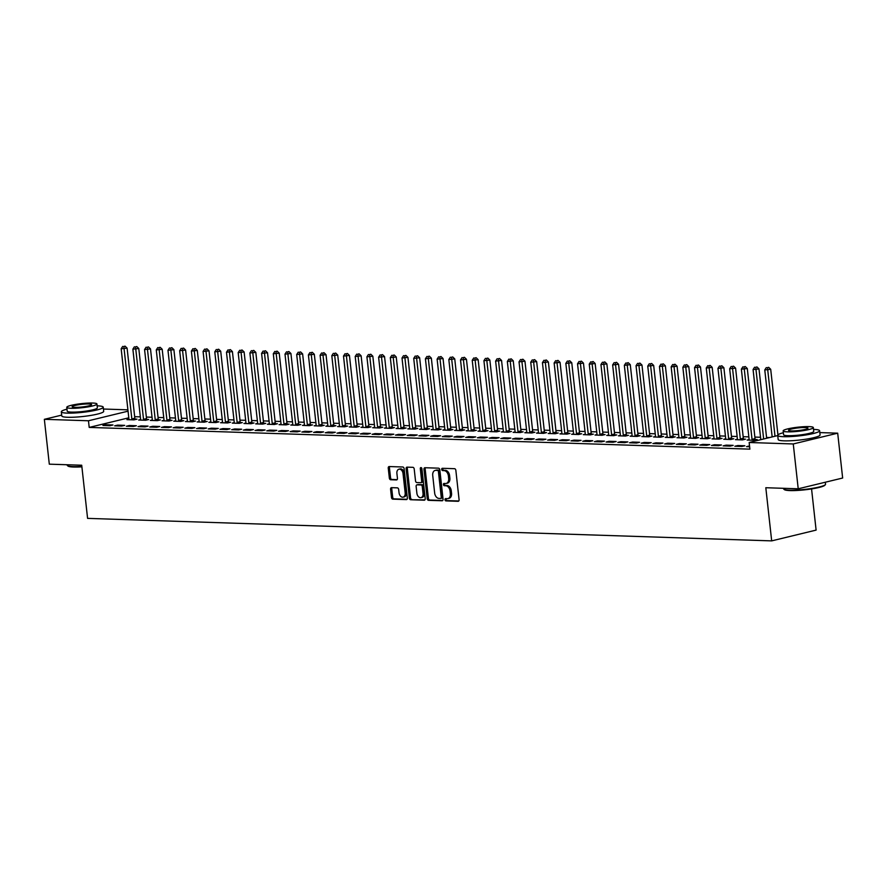 <?xml version="1.0" encoding="UTF-8"?>
<svg xmlns="http://www.w3.org/2000/svg" width="887" height="887" viewBox="0 0 887 887"><rect width="100%" height="100%" fill="white"/><g stroke="black" fill="none" stroke-linecap="round" stroke-linejoin="round"><path stroke-width="1.33" d="M444.986 499.736A1.164 0.787 -103.6 0 0 445.917 500.9L458.113 501.299A1.652 1.131 -103.6 0 0 459.089 499.703L455.851 470.365A1.652 1.131 -103.6 0 0 454.521 468.691L442.314 468.292A1.164 0.787 -103.6 0 0 442.569 470.576L444.143 470.631A5.3 3.603 -103.6 0 1 448.401 475.964L448.667 478.415A5.3 3.603 -103.6 0 1 446.239 483.437A5.3 3.603 -103.6 0 1 445.562 483.504L443.988 483.459A1.164 0.787 -103.6 0 0 444.243 485.732L445.817 485.788A5.3 3.603 -103.6 0 1 450.075 491.132L450.341 493.571A5.3 3.603 -103.6 0 1 447.913 498.605A5.3 3.603 -103.6 0 1 447.236 498.671L445.662 498.616A1.164 0.787 -103.6 0 0 444.986 499.736M446.327 498.638A1.164 0.787 -103.6 0 0 447.115 500.612L458.779 500.989M442.979 468.314A1.164 0.787 -103.6 0 0 443.766 470.287L445.341 470.332L444.143 470.631M444.653 483.482A1.164 0.787 -103.6 0 0 445.44 485.444L447.015 485.499L445.817 485.788M391.544 487.662A1.652 1.131 -103.6 0 0 390.579 489.247L391.489 497.485A1.652 1.131 -103.6 0 0 392.819 499.148L406.368 499.603A1.652 1.131 -103.6 0 0 407.344 498.006L404.106 468.658A1.652 1.131 -103.6 0 0 402.776 466.994L389.216 466.551A1.652 1.131 -103.6 0 0 388.251 468.136L389.349 478.082A1.652 1.131 -103.6 0 0 390.679 479.756L396.478 479.945A1.652 1.131 -103.6 0 0 397.443 478.348L396.899 473.414A4.424 3.016 -103.6 0 1 398.928 469.212A4.424 3.016 -103.6 0 1 403.042 473.625L405.182 492.939A4.424 3.016 -103.6 0 1 403.153 497.141A4.424 3.016 -103.6 0 1 399.039 492.74L398.673 489.513A1.652 1.131 -103.6 0 0 397.354 487.85L391.544 487.662M128.792 417.81L89.199 427.412L749.892 449.144L749.16 442.502L777.733 435.572M89.199 427.412L88.467 420.771L44.35 419.318L61.691 415.116M819.832 432.59L837.694 433.178L842.65 478.026L798.222 488.792L765.814 487.728L771.679 540.882L87.58 518.374L81.715 465.231L49.306 464.167L44.35 419.318M798.222 488.792L793.266 443.955L749.16 442.502M427.212 498.66A1.652 1.131 -103.6 0 0 428.543 500.323L442.092 500.778A1.652 1.131 -103.6 0 0 443.068 499.181L439.819 469.833A1.652 1.131 -103.6 0 0 438.5 468.17L424.94 467.726A1.652 1.131 -103.6 0 0 423.975 469.312L427.212 498.66L428.41 498.372A1.652 1.131 -103.6 0 0 429.74 500.035L442.757 500.468M424.23 500.19L410.681 499.736A1.652 1.131 -103.6 0 1 409.35 498.073L406.113 468.724A1.652 1.131 -103.6 0 1 407.078 467.139L412.876 467.327A1.652 1.131 -103.6 0 1 414.207 468.99L415.526 480.898A1.652 1.131 -103.6 0 0 416.846 482.561L420.704 482.694A1.652 1.131 -103.6 0 0 421.669 481.098L420.305 468.702A1.164 0.787 -103.6 0 1 421.913 468.757L425.206 498.594A1.652 1.131 -103.6 0 1 424.23 500.19L424.64 500.091M771.679 540.882L816.107 530.104L811.561 488.925M117.638 425.128L114.634 425.849L121.663 426.082L124.657 425.361L117.638 425.128L117.727 425.96M140.623 419.551L138.649 420.028L145.679 420.261L148.672 419.529L146.787 419.473M141.044 425.893L138.039 426.625L145.069 426.858L148.062 426.126L141.044 425.893L141.133 426.725M164.028 420.327L162.055 420.804L169.073 421.026L172.078 420.305L170.182 420.238M164.45 426.669L161.445 427.39L168.463 427.623L171.468 426.891L164.45 426.669L164.538 427.49M187.423 421.092L185.461 421.569L192.479 421.802L195.484 421.07L193.588 421.015M187.856 427.434L184.851 428.166L191.869 428.399L194.874 427.667L187.856 427.434L187.944 428.266M210.829 421.868L208.866 422.345L215.885 422.567L218.889 421.846L216.993 421.78M211.261 428.199L208.257 428.931L215.275 429.164L218.28 428.432L211.261 428.199L211.35 429.031M234.235 422.633L232.272 423.11L239.29 423.343L242.295 422.611L240.399 422.556M234.656 428.975L231.662 429.707L238.681 429.929L241.685 429.208L234.656 428.975L234.756 429.807M257.64 423.398L255.678 423.875L262.696 424.108L265.701 423.387L263.805 423.321M258.062 429.74L255.057 430.472L262.086 430.705L265.08 429.973L258.062 429.74L258.15 430.572M281.046 424.174L279.072 424.651L286.102 424.884L289.095 424.152L287.211 424.086M281.467 430.517L278.463 431.237L285.481 431.47L288.486 430.749L281.467 430.517L281.556 431.348M304.441 424.94L302.478 425.416L309.496 425.649L312.501 424.917L310.605 424.862M304.873 431.282L301.868 432.013L308.887 432.246L311.891 431.514L304.873 431.282L304.962 432.113M327.846 425.716L325.884 426.192L332.902 426.425L335.907 425.693L334.011 425.627M328.279 432.058L325.274 432.778L332.292 433.011L335.297 432.279L328.279 432.058L328.367 432.878M351.252 426.481L349.29 426.957L356.308 427.19L359.313 426.459L357.417 426.403M351.673 432.823L348.68 433.555L355.698 433.787L358.703 433.056L351.673 432.823L351.773 433.654M374.658 427.257L372.695 427.734L379.714 427.955L382.718 427.235L380.822 427.168M375.079 433.599L372.085 434.32L379.104 434.552L382.109 433.821L375.079 433.599L375.179 434.419M398.063 428.022L396.101 428.499L403.119 428.731L406.113 428L404.228 427.944M398.485 434.364L395.48 435.096L402.51 435.317L405.503 434.597L398.485 434.364L398.573 435.195M421.469 428.787L419.496 429.264L426.525 429.496L429.519 428.776L427.623 428.709M421.89 435.129L418.886 435.861L425.904 436.094L428.909 435.362L421.89 435.129L421.979 435.96M444.864 429.563L442.901 430.04L449.92 430.273L452.924 429.541L451.028 429.474M445.296 435.905L442.291 436.626L449.31 436.859L452.315 436.138L445.296 435.905L445.385 436.737M468.269 430.328L466.307 430.805L473.325 431.038L476.33 430.317L474.434 430.25M468.702 436.67L465.697 437.402L472.716 437.635L475.72 436.903L468.702 436.67L468.791 437.502M491.675 431.104L489.713 431.581L496.731 431.814L499.736 431.082L497.84 431.015M492.097 437.446L489.103 438.167L496.121 438.4L499.126 437.679L492.097 437.446L492.196 438.278M515.081 431.869L513.118 432.346L520.137 432.579L523.142 431.847L521.246 431.792M515.502 438.211L512.509 438.943L519.527 439.176L522.532 438.444L515.502 438.211L515.602 439.043M538.487 432.645L536.513 433.122L543.543 433.344L546.536 432.623L544.651 432.557M538.908 438.987L535.903 439.708L542.933 439.941L545.926 439.209L538.908 438.987L538.997 439.808M561.892 433.41L559.919 433.887L566.948 434.12L569.942 433.388L568.046 433.333M562.314 439.752L559.309 440.484L566.327 440.706L569.332 439.985L562.314 439.752L562.402 440.584M585.287 434.186L583.324 434.652L590.343 434.885L593.348 434.164L591.452 434.098M585.719 440.517L582.715 441.249L589.733 441.482L592.738 440.75L585.719 440.517L585.808 441.349M608.693 434.952L606.73 435.428L613.749 435.661L616.753 434.929L614.857 434.863M609.125 441.294L606.12 442.025L613.139 442.247L616.143 441.526L609.125 441.294L609.214 442.125M632.098 435.717L630.136 436.193L637.154 436.426L640.159 435.705L638.263 435.639M632.52 442.059L629.526 442.79L636.544 443.023L639.549 442.291L632.52 442.059L632.619 442.89M655.504 436.493L653.542 436.969L660.56 437.202L663.565 436.471L661.669 436.404M655.925 442.835L652.921 443.555L659.95 443.788L662.944 443.068L655.925 442.835L656.025 443.666M678.91 437.258L676.936 437.734L683.966 437.967L686.959 437.236L685.074 437.18M679.331 443.6L676.326 444.332L683.356 444.564L686.35 443.833L679.331 443.6L679.42 444.431M702.316 438.034L700.342 438.511L707.371 438.732L710.365 438.012L708.469 437.945M702.737 444.376L699.732 445.097L706.751 445.329L709.755 444.598L702.737 444.376L702.826 445.196M725.71 438.799L723.748 439.276L730.766 439.508L733.771 438.777L731.875 438.721M726.143 445.141L723.138 445.873L730.156 446.106L733.161 445.374L726.143 445.141L726.231 445.973M749.116 439.575L747.153 440.052L754.172 440.274L757.176 439.553L755.28 439.486M749.626 446.738L746.544 446.638L749.537 445.917M769.539 437.557L766.568 437.457M760.547 437.269L754.859 437.08M748.839 436.881L743.162 436.692M737.141 436.493L731.453 436.304M725.444 436.105L719.756 435.927M713.736 435.728L708.059 435.539M702.038 435.34L696.35 435.151M690.33 434.952L684.653 434.763M678.633 434.563L672.945 434.386M666.935 434.186L661.247 433.998M655.227 433.798L649.55 433.61M643.53 433.41L637.842 433.222M631.821 433.033L626.144 432.845M620.124 432.645L614.436 432.457M608.415 432.257L602.739 432.069M596.718 431.869L591.03 431.692M585.021 431.492L579.333 431.304M573.312 431.104L567.636 430.916M561.615 430.716L555.927 430.528M549.907 430.339L544.23 430.151M538.209 429.951L532.522 429.763M526.512 429.563L520.824 429.375M514.804 429.175L509.127 428.998M503.106 428.798L497.419 428.609M491.398 428.41L485.721 428.221M479.701 428.022L474.013 427.833M467.992 427.645L462.315 427.456M456.295 427.257L450.607 427.068M444.598 426.869L438.91 426.68M432.889 426.481L427.212 426.303M421.192 426.104L415.504 425.915M409.484 425.716L403.807 425.527M397.786 425.328L392.098 425.139M386.089 424.951L380.401 424.762M374.381 424.563L368.704 424.374M362.683 424.174L356.995 423.986M350.975 423.786L345.298 423.609M339.277 423.409L333.59 423.221M327.58 423.021L321.892 422.833M315.872 422.633L310.195 422.445M304.174 422.256L298.487 422.068M292.466 421.868L286.789 421.68M280.769 421.48L275.081 421.292M269.06 421.092L263.384 420.915M257.363 420.715L251.675 420.527M245.666 420.327L239.978 420.139M233.957 419.939L228.281 419.751M222.26 419.562L216.572 419.374M210.552 419.174L204.875 418.986M198.854 418.786L193.166 418.597M187.157 418.398L181.469 418.209M175.449 418.021L169.772 417.832M163.751 417.633L158.063 417.444M152.043 417.245L146.366 417.056M140.346 416.857L134.658 416.679M737.84 445.529L734.835 446.25L741.865 446.483L744.858 445.762L737.84 445.529L737.929 446.361M737.419 439.187L735.456 439.664L742.474 439.897L745.468 439.165L743.583 439.098M714.434 444.753L711.441 445.485L718.459 445.717L721.464 444.986L714.434 444.753L714.534 445.584M714.013 438.411L712.05 438.888L719.069 439.12L722.073 438.4L720.177 438.333M691.028 443.988L688.035 444.72L695.053 444.941L698.058 444.221L691.028 443.988L691.128 444.819M690.607 437.646L688.645 438.123L695.663 438.355L698.668 437.624L696.772 437.568M667.634 443.212L664.629 443.943L671.647 444.176L674.652 443.445L667.634 443.212L667.723 444.043M667.201 436.881L665.239 437.358L672.257 437.579L675.262 436.859L673.366 436.792M644.228 442.447L641.223 443.178L648.242 443.411L651.246 442.68L644.228 442.447L644.317 443.278M643.807 436.105L641.833 436.581L648.852 436.814L651.856 436.082L649.96 436.027M620.822 441.682L617.818 442.402L624.847 442.635L627.841 441.903L620.822 441.682L620.911 442.502M620.401 435.34L618.427 435.816L625.457 436.038L628.451 435.317L626.566 435.251M597.417 440.906L594.412 441.637L601.441 441.87L604.435 441.138L597.417 440.906L597.505 441.737M596.995 434.563L595.033 435.04L602.051 435.273L605.056 434.541L603.16 434.486M574.011 440.14L571.017 440.861L578.036 441.094L581.04 440.373L574.011 440.14L574.111 440.972M573.59 433.798L571.627 434.275L578.646 434.508L581.65 433.776L579.754 433.71M550.616 439.364L547.612 440.096L554.63 440.329L557.635 439.597L550.616 439.364L550.705 440.196M550.184 433.022L548.221 433.499L555.24 433.732L558.245 433.011L556.349 432.945M527.211 438.599L524.206 439.331L531.224 439.553L534.229 438.832L527.211 438.599L527.299 439.431M526.778 432.257L524.816 432.734L531.834 432.967L534.839 432.235L532.943 432.169M503.805 437.823L500.8 438.555L507.819 438.788L510.823 438.056L503.805 437.823L503.894 438.655M503.384 431.481L501.41 431.958L508.428 432.191L511.433 431.47L509.537 431.404M480.399 437.058L477.394 437.79L484.424 438.012L487.418 437.291L480.399 437.058L480.488 437.89M479.978 430.716L478.004 431.193L485.034 431.426L488.027 430.694L486.143 430.638M456.993 436.293L453.989 437.014L461.018 437.247L464.012 436.515L456.993 436.293L457.082 437.114M456.572 429.951L454.61 430.428L461.628 430.65L464.633 429.929L462.737 429.862M433.588 435.517L430.594 436.249L437.613 436.482L440.617 435.75L433.588 435.517L433.688 436.349M433.166 429.175L431.204 429.652L438.222 429.885L441.227 429.153L439.331 429.097M410.193 434.752L407.188 435.473L414.207 435.705L417.212 434.985L410.193 434.752L410.282 435.584M409.761 428.41L407.798 428.887L414.817 429.12L417.821 428.388L415.925 428.321M386.787 433.976L383.783 434.708L390.801 434.94L393.806 434.209L386.787 433.976L386.876 434.807M386.355 427.634L384.393 428.111L391.411 428.343L394.416 427.612L392.52 427.556M363.382 433.211L360.377 433.931L367.395 434.164L370.4 433.444L363.382 433.211L363.47 434.042M362.96 426.869L360.987 427.346L368.016 427.578L371.01 426.847L369.114 426.78M339.976 432.435L336.971 433.166L344.001 433.399L346.994 432.668L339.976 432.435L340.065 433.266M339.555 426.093L337.581 426.569L344.611 426.802L347.604 426.082L345.719 426.015M316.57 431.67L313.566 432.401L320.595 432.623L323.589 431.902L316.57 431.67L316.659 432.501M316.149 425.328L314.186 425.804L321.205 426.037L324.21 425.305L322.314 425.25M293.165 430.905L290.171 431.625L297.189 431.858L300.194 431.126L293.165 430.905L293.264 431.725M292.743 424.563L290.781 425.039L297.799 425.261L300.804 424.54L298.908 424.474M269.77 430.128L266.765 430.86L273.784 431.093L276.788 430.361L269.77 430.128L269.859 430.96M269.338 423.786L267.375 424.263L274.393 424.496L277.398 423.764L275.502 423.709M246.364 429.363L243.36 430.084L250.378 430.317L253.383 429.585L246.364 429.363L246.453 430.184M245.932 423.021L243.969 423.498L250.988 423.731L253.992 422.999L252.096 422.933M222.959 428.587L219.954 429.319L226.972 429.552L229.977 428.82L222.959 428.587L223.047 429.419M222.537 422.245L220.564 422.722L227.593 422.955L230.587 422.223L228.691 422.168M199.553 427.822L196.548 428.543L203.578 428.776L206.571 428.055L199.553 427.822L199.642 428.654M199.131 421.48L197.158 421.957L204.187 422.19L207.181 421.458L205.296 421.392M176.147 427.046L173.153 427.778L180.172 428.011L183.177 427.279L176.147 427.046L176.247 427.878M175.726 420.704L173.763 421.181L180.782 421.414L183.786 420.693L181.89 420.626M152.741 426.281L149.748 427.013L156.766 427.235L159.771 426.514L152.741 426.281L152.841 427.113M152.32 419.939L150.358 420.416L157.376 420.649L160.381 419.917L158.485 419.861M129.347 425.505L126.342 426.237L133.36 426.47L136.365 425.738L129.347 425.505L129.435 426.337M128.914 419.174L126.952 419.651L133.97 419.873L136.975 419.152L135.079 419.085M105.941 424.74L102.936 425.472L109.955 425.705L112.959 424.973L105.941 424.74L106.03 425.572M128.061 411.169L88.467 420.771M103.435 409.029L127.905 409.838M837.694 433.178L793.266 443.955M447.913 498.605L449.11 498.306A5.3 3.603 -103.6 0 0 451.538 493.283L450.341 493.571M447.015 485.499A5.3 3.603 -103.6 0 1 451.272 490.833L451.538 493.283M446.239 483.437L447.436 483.149A5.3 3.603 -103.6 0 0 449.864 478.115L448.667 478.415M445.341 470.332A5.3 3.603 -103.6 0 1 449.598 475.676L449.864 478.115M425.483 467.737A1.652 1.131 -103.6 0 0 425.172 469.023L428.41 498.372M440.584 498.45A1.164 0.787 -103.6 0 0 441.26 497.33L438.411 471.574A1.164 0.787 -103.6 0 0 437.479 470.409L435.816 470.354A5.3 3.603 -103.6 0 0 435.14 470.42A5.3 3.603 -103.6 0 0 432.723 475.454L434.663 493.061A5.3 3.603 -103.6 0 0 438.91 498.394L440.584 498.45M440.861 498.383L441.781 498.161A1.164 0.787 -103.6 0 0 442.458 497.042L441.26 497.33M435.14 470.42L436.349 470.132A5.3 3.603 -103.6 0 1 437.014 470.066L438.688 470.121A1.164 0.787 -103.6 0 1 439.608 471.285L442.458 497.042M424.895 499.88L410.681 499.736M407.621 467.15A1.652 1.131 -103.6 0 0 407.31 468.436L410.548 497.784A1.652 1.131 -103.6 0 0 411.878 499.448M421.902 482.395A1.652 1.131 -103.6 0 0 422.866 480.809L421.502 468.414L420.305 468.702M416.89 493.239A4.424 3.016 -103.6 0 0 421.003 497.651A4.424 3.016 -103.6 0 0 423.032 493.449L422.279 486.641A1.652 1.131 -103.6 0 0 420.948 484.967L417.101 484.845A1.652 1.131 -103.6 0 0 416.136 486.442L416.89 493.239M421.003 497.651L422.201 497.363A4.424 3.016 -103.6 0 0 424.23 493.15L423.032 493.449M417.899 484.657A1.652 1.131 -103.6 0 1 418.309 484.557L422.157 484.679A1.652 1.131 -103.6 0 1 423.476 486.353L424.23 493.15M403.153 497.141L404.35 496.853A4.424 3.016 -103.6 0 0 406.379 492.651L405.182 492.939M398.928 469.212L400.126 468.924A4.424 3.016 -103.6 0 1 404.25 473.325L406.379 492.651M389.759 466.562A1.652 1.131 -103.6 0 0 389.448 467.848L390.546 477.794A1.652 1.131 -103.6 0 0 391.877 479.457L397.132 479.634M392.087 487.673A1.652 1.131 -103.6 0 0 391.777 488.959L392.686 497.197A1.652 1.131 -103.6 0 0 394.016 498.86L407.033 499.292M777.932 434.874L770.703 369.302L764.771 369.934L772.167 436.925M775.005 436.238L767.477 367.617L768.685 367.329L767.477 367.617M764.771 369.934L766.313 367.584M768.685 367.329L770.703 369.302M766.656 438.256L758.995 368.914L753.074 369.546L760.802 439.63A1.685 1.153 76.4 0 1 760.813 439.675M763.652 438.987L755.99 369.646L755.779 367.24L756.977 366.941L755.779 367.24M753.074 369.546L754.604 367.196M756.977 366.941L758.995 368.914M755.469 439.963L755.181 439.242A1.685 1.153 76.4 0 1 755.037 438.621L747.297 368.526L741.366 369.158L749.105 439.253A1.685 1.153 76.4 0 1 749.094 439.863L749.049 440.107M752.276 440.218L752.187 439.974A1.685 1.153 76.4 0 1 752.032 439.342L744.293 369.258L744.082 366.852L745.28 366.564L744.082 366.852M741.366 369.158L742.907 366.808M745.28 366.564L747.297 368.526M825.376 484.635L824.932 485.178A20.578 2.794 173.7 0 1 811.161 488.992A20.578 2.794 173.7 0 1 789.984 490.578A20.578 2.794 173.7 0 1 784.407 489.646L783.864 489.214A21.088 2.872 -6.3 0 0 789.563 490.167A21.088 2.872 -6.3 0 0 811.261 488.537A21.088 2.872 -6.3 0 0 825.376 484.635A21.088 2.872 -6.3 0 0 825.531 484.213L825.309 482.229M783.565 488.316L783.62 488.848A21.088 2.872 -6.3 0 0 783.864 489.214M783.365 432.734A21.088 2.872 -6.3 0 0 777.711 435.362A21.088 2.872 -6.3 0 0 783.664 436.692A21.088 2.872 -6.3 0 0 806.715 434.841A21.088 2.872 -6.3 0 0 819.621 430.738A21.088 2.872 -6.3 0 0 813.678 429.408A21.088 2.872 -6.3 0 0 813.534 429.408M777.711 435.362L778.176 439.52A21.088 2.872 -6.3 0 0 784.119 440.839A21.088 2.872 -6.3 0 0 807.17 438.998A21.088 2.872 -6.3 0 0 820.087 434.885L819.621 430.738M813.335 427.567L813.756 431.381A15.179 2.062 173.7 0 1 804.465 434.342A15.179 2.062 173.7 0 1 787.867 435.672A15.179 2.062 173.7 0 1 783.587 434.719L783.154 430.894A15.179 2.062 -6.3 0 0 787.445 431.847A15.179 2.062 -6.3 0 0 804.032 430.517A15.179 2.062 -6.3 0 0 813.335 427.567A15.179 2.062 -6.3 0 0 809.055 426.614A15.179 2.062 -6.3 0 0 792.457 427.944A15.179 2.062 -6.3 0 0 783.154 430.894M791.282 430.916A9.779 1.33 -6.3 0 0 801.981 430.062A9.779 1.33 -6.3 0 0 807.968 428.155A9.779 1.33 -6.3 0 0 805.208 427.545A9.779 1.33 -6.3 0 0 794.519 428.399A9.779 1.33 -6.3 0 0 788.521 430.306A9.779 1.33 -6.3 0 0 791.282 430.916M81.892 466.828A20.578 2.794 173.7 0 1 73.588 467.017A20.578 2.794 173.7 0 1 68.022 466.085L67.467 465.653A21.088 2.872 -6.3 0 0 73.177 466.606A21.088 2.872 -6.3 0 0 81.848 466.407M67.168 464.755L67.224 465.276A21.088 2.872 -6.3 0 0 67.467 465.653M66.968 409.173A21.088 2.872 -6.3 0 0 61.325 411.801A21.088 2.872 -6.3 0 0 67.268 413.12A21.088 2.872 -6.3 0 0 90.319 411.28A21.088 2.872 -6.3 0 0 103.236 407.166A21.088 2.872 -6.3 0 0 97.293 405.847A21.088 2.872 -6.3 0 0 97.149 405.847M61.325 411.801L61.78 415.948A21.088 2.872 -6.3 0 0 67.734 417.278A21.088 2.872 -6.3 0 0 90.773 415.426A21.088 2.872 -6.3 0 0 103.69 411.324L103.236 407.166M96.949 403.995L97.37 407.82A15.179 2.062 173.7 0 1 88.068 410.781A15.179 2.062 173.7 0 1 71.47 412.1A15.179 2.062 173.7 0 1 67.19 411.147L66.769 407.333A15.179 2.062 -6.3 0 0 71.049 408.286A15.179 2.062 -6.3 0 0 87.647 406.956A15.179 2.062 -6.3 0 0 96.949 403.995A15.179 2.062 -6.3 0 0 92.669 403.042A15.179 2.062 -6.3 0 0 76.071 404.372A15.179 2.062 -6.3 0 0 66.769 407.333M74.896 407.355A9.779 1.33 -6.3 0 0 85.584 406.501A9.779 1.33 -6.3 0 0 91.583 404.594A9.779 1.33 -6.3 0 0 88.822 403.973A9.779 1.33 -6.3 0 0 78.123 404.838A9.779 1.33 -6.3 0 0 72.135 406.734A9.779 1.33 -6.3 0 0 74.896 407.355M743.761 439.575L743.483 438.854A1.685 1.153 76.4 0 1 743.328 438.233L735.589 368.149L729.668 368.781L737.407 438.865A1.685 1.153 76.4 0 1 737.385 439.486L737.341 439.719M740.578 439.83L740.479 439.586A1.685 1.153 76.4 0 1 740.323 438.965L732.595 368.87L732.374 366.464L733.571 366.176L732.374 366.464M729.668 368.781L731.21 366.431M733.571 366.176L735.589 368.149M732.063 439.198L731.786 438.466A1.685 1.153 76.4 0 1 731.631 437.845L723.892 367.761L717.96 368.393L725.699 438.477A1.685 1.153 76.4 0 1 725.688 439.098L725.644 439.342M728.881 439.442L728.781 439.198A1.685 1.153 76.4 0 1 728.626 438.577L720.887 368.493L720.676 366.076L721.874 365.788L720.676 366.076M717.96 368.393L719.501 366.043M721.874 365.788L723.892 367.761M720.366 438.81L720.078 438.089A1.685 1.153 76.4 0 1 719.922 437.468L712.183 367.373L706.263 368.005L714.002 438.1A1.685 1.153 76.4 0 1 713.98 438.71L713.946 438.954M717.173 439.065L717.073 438.81A1.685 1.153 76.4 0 1 716.929 438.189L709.19 368.105L708.968 365.699L710.177 365.411L708.968 365.699M706.263 368.005L707.804 365.655M710.177 365.411L712.183 367.373M708.658 438.422L708.38 437.701A1.685 1.153 76.4 0 1 708.225 437.08L700.486 366.985L694.554 367.617L702.293 437.712A1.685 1.153 76.4 0 1 702.282 438.333L702.238 438.566M705.475 438.677L705.376 438.433A1.685 1.153 76.4 0 1 705.22 437.812L697.481 367.717L697.271 365.311L698.468 365.023L697.271 365.311M694.554 367.617L696.095 365.278M698.468 365.023L700.486 366.985M696.96 438.034L696.672 437.313A1.685 1.153 76.4 0 1 696.528 436.692L688.789 366.608L682.857 367.24L690.596 437.324A1.685 1.153 76.4 0 1 690.574 437.945L690.541 438.189M693.767 438.289L693.678 438.045A1.685 1.153 76.4 0 1 693.523 437.424L685.784 367.329L685.562 364.923L686.771 364.635L685.562 364.923M682.857 367.24L684.398 364.89M686.771 364.635L688.789 366.608M685.252 437.657L684.975 436.936A1.685 1.153 76.4 0 1 684.819 436.304L677.08 366.22L671.16 366.852L678.899 436.936A1.685 1.153 76.4 0 1 678.877 437.557L678.832 437.801M682.07 437.901L681.97 437.657A1.685 1.153 76.4 0 1 681.815 437.036L674.076 366.952L673.865 364.546L675.062 364.247L673.865 364.546M671.16 366.852L672.701 364.502M675.062 364.247L677.08 366.22M673.555 437.269L673.277 436.548A1.685 1.153 76.4 0 1 673.122 435.927L665.383 365.832L659.451 366.464L667.19 436.559A1.685 1.153 76.4 0 1 667.179 437.169L667.135 437.413M670.361 437.524L670.273 437.28A1.685 1.153 76.4 0 1 670.117 436.648L662.378 366.564L662.168 364.158L663.365 363.87L662.168 364.158M659.451 366.464L660.992 364.113M663.365 363.87L665.383 365.832M661.857 436.881L661.569 436.16A1.685 1.153 76.4 0 1 661.414 435.539L653.675 365.455L647.754 366.087L655.493 436.171A1.685 1.153 76.4 0 1 655.471 436.792L655.426 437.025M658.664 437.136L658.564 436.892A1.685 1.153 76.4 0 1 658.42 436.271L650.681 366.176L650.459 363.77L651.668 363.482L650.459 363.77M647.754 366.087L649.295 363.737M651.668 363.482L653.675 365.455M650.149 436.504L649.872 435.772A1.685 1.153 76.4 0 1 649.716 435.151L641.977 365.067L636.046 365.699L643.785 435.783A1.685 1.153 76.4 0 1 643.774 436.404L643.729 436.648M646.967 436.748L646.867 436.504A1.685 1.153 76.4 0 1 646.712 435.883L638.973 365.799L638.762 363.382L639.959 363.093L638.762 363.382M636.046 365.699L637.587 363.348M639.959 363.093L641.977 365.067M638.452 436.116L638.163 435.395A1.685 1.153 76.4 0 1 638.008 434.774L630.28 364.679L624.348 365.311L632.087 435.406A1.685 1.153 76.4 0 1 632.065 436.016L632.032 436.26M635.258 436.371L635.17 436.116A1.685 1.153 76.4 0 1 635.014 435.495L627.275 365.411L627.054 363.005L628.262 362.705L627.054 363.005M624.348 365.311L625.889 362.96M628.262 362.705L630.28 364.679M626.743 435.728L626.466 435.007A1.685 1.153 76.4 0 1 626.311 434.386L618.572 364.291L612.651 364.923L620.379 435.018A1.685 1.153 76.4 0 1 620.368 435.628L620.323 435.872M623.561 435.983L623.461 435.739A1.685 1.153 76.4 0 1 623.306 435.118L615.567 365.023L615.356 362.617L616.554 362.328L615.356 362.617M612.651 364.923L614.181 362.583M616.554 362.328L618.572 364.291M615.046 435.34L614.758 434.619A1.685 1.153 76.4 0 1 614.613 433.998L606.874 363.914L600.942 364.546L608.682 434.63A1.685 1.153 76.4 0 1 608.67 435.251L608.626 435.495M611.853 435.595L611.764 435.351A1.685 1.153 76.4 0 1 611.609 434.73L603.87 364.635L603.659 362.229L604.856 361.94L603.659 362.229M600.942 364.546L602.484 362.195M604.856 361.94L606.874 363.914M603.337 434.963L603.06 434.242A1.685 1.153 76.4 0 1 602.905 433.61L595.166 363.526L589.245 364.158L596.984 434.242A1.685 1.153 76.4 0 1 596.962 434.863L596.918 435.107M600.155 435.207L600.056 434.963A1.685 1.153 76.4 0 1 599.9 434.342L592.172 364.258L591.951 361.852L593.148 361.552L591.951 361.852M589.245 364.158L590.786 361.807M593.148 361.552L595.166 363.526M591.64 434.575L591.363 433.854A1.685 1.153 76.4 0 1 591.208 433.233L583.469 363.138L577.537 363.77L585.276 433.865A1.685 1.153 76.4 0 1 585.265 434.475L585.22 434.719M588.458 434.83L588.358 434.586A1.685 1.153 76.4 0 1 588.203 433.954L580.464 363.87L580.253 361.464L581.451 361.175L580.253 361.464M577.537 363.77L579.078 361.419M581.451 361.175L583.469 363.138M579.943 434.186L579.654 433.466A1.685 1.153 76.4 0 1 579.499 432.845L571.771 362.761L565.839 363.393L573.579 433.477A1.685 1.153 76.4 0 1 573.556 434.098L573.523 434.331M576.75 434.442L576.65 434.198A1.685 1.153 76.4 0 1 576.506 433.577L568.767 363.482L568.545 361.076L569.753 360.787L568.545 361.076M565.839 363.393L567.381 361.042M569.753 360.787L571.771 362.761M568.234 433.81L567.957 433.078A1.685 1.153 76.4 0 1 567.802 432.457L560.063 362.373L554.142 363.005L561.87 433.089A1.685 1.153 76.4 0 1 561.859 433.71L561.815 433.954M565.052 434.053L564.952 433.81A1.685 1.153 76.4 0 1 564.797 433.189L557.058 363.093L556.848 360.687L558.045 360.399L556.848 360.687M554.142 363.005L555.672 360.654M558.045 360.399L560.063 362.373M556.537 433.421L556.249 432.701A1.685 1.153 76.4 0 1 556.105 432.08L548.366 361.985L542.434 362.617L550.173 432.712A1.685 1.153 76.4 0 1 550.162 433.322L550.117 433.566M553.344 433.676L553.255 433.421A1.685 1.153 76.4 0 1 553.1 432.801L545.361 362.716L545.15 360.31L546.348 360.011L545.15 360.31M542.434 362.617L543.975 360.266M546.348 360.011L548.366 361.985M544.829 433.033L544.551 432.313A1.685 1.153 76.4 0 1 544.396 431.692L536.657 361.597L530.736 362.229L538.476 432.324A1.685 1.153 76.4 0 1 538.453 432.934L538.409 433.178M541.647 433.288L541.547 433.044A1.685 1.153 76.4 0 1 541.392 432.412L533.664 362.328L533.442 359.922L534.639 359.634L533.442 359.922M530.736 362.229L532.278 359.889M534.639 359.634L536.657 361.597M533.131 432.645L532.854 431.925A1.685 1.153 76.4 0 1 532.699 431.304L524.96 361.22L519.028 361.852L526.767 431.936A1.685 1.153 76.4 0 1 526.756 432.557L526.712 432.801M529.938 432.9L529.849 432.656A1.685 1.153 76.4 0 1 529.694 432.036L521.955 361.94L521.744 359.534L522.942 359.246L521.744 359.534M519.028 361.852L520.569 359.501M522.942 359.246L524.96 361.22M521.434 432.268L521.146 431.548A1.685 1.153 76.4 0 1 520.991 430.916L513.251 360.832L507.331 361.464L515.07 431.548A1.685 1.153 76.4 0 1 515.048 432.169L515.003 432.412M518.241 432.512L518.141 432.268A1.685 1.153 76.4 0 1 517.997 431.647L510.258 361.563L510.036 359.157L511.245 358.858L510.036 359.157M507.331 361.464L508.872 359.113M511.245 358.858L513.251 360.832M509.726 431.88L509.448 431.16A1.685 1.153 76.4 0 1 509.293 430.539L501.554 360.444L495.622 361.076L503.361 431.171A1.685 1.153 76.4 0 1 503.35 431.781L503.306 432.024M506.544 432.135L506.444 431.891A1.685 1.153 76.4 0 1 506.289 431.259L498.549 361.175L498.339 358.769L499.536 358.481L498.339 358.769M495.622 361.076L497.163 358.725M499.536 358.481L501.554 360.444M498.028 431.492L497.74 430.772A1.685 1.153 76.4 0 1 497.596 430.151L489.857 360.067L483.925 360.687L491.664 430.783A1.685 1.153 76.4 0 1 491.642 431.404L491.609 431.636M494.835 431.747L494.746 431.503A1.685 1.153 76.4 0 1 494.591 430.882L486.852 360.787L486.63 358.381L487.839 358.093L486.63 358.381M483.925 360.687L485.466 358.348M487.839 358.093L489.857 360.067M486.32 431.115L486.043 430.383A1.685 1.153 76.4 0 1 485.888 429.763L478.148 359.678L472.228 360.31L479.956 430.395A1.685 1.153 76.4 0 1 479.945 431.015L479.9 431.259M483.138 431.359L483.038 431.115A1.685 1.153 76.4 0 1 482.883 430.494L475.144 360.399L474.933 357.993L476.131 357.705L474.933 357.993M472.228 360.31L473.758 357.96M476.131 357.705L478.148 359.678M474.623 430.727L474.334 430.007A1.685 1.153 76.4 0 1 474.19 429.386L466.451 359.29L460.519 359.922L468.258 430.007A1.685 1.153 76.4 0 1 468.247 430.627L468.203 430.871M471.429 430.982L471.341 430.727A1.685 1.153 76.4 0 1 471.185 430.106L463.446 360.022L463.236 357.616L464.433 357.317L463.236 357.616M460.519 359.922L462.06 357.572M464.433 357.317L466.451 359.29M462.914 430.339L462.637 429.618A1.685 1.153 76.4 0 1 462.482 428.998L454.743 358.902L448.822 359.534L456.561 429.63A1.685 1.153 76.4 0 1 456.539 430.239L456.495 430.483M459.732 430.594L459.632 430.35A1.685 1.153 76.4 0 1 459.488 429.718L451.749 359.634L451.527 357.228L452.725 356.94L451.527 357.228M448.822 359.534L450.363 357.195M452.725 356.94L454.743 358.902M451.217 429.951L450.94 429.23A1.685 1.153 76.4 0 1 450.784 428.609L443.045 358.525L437.114 359.157L444.853 429.241A1.685 1.153 76.4 0 1 444.842 429.862L444.797 430.106M448.035 430.206L447.935 429.962A1.685 1.153 76.4 0 1 447.78 429.341L440.041 359.246L439.83 356.84L441.027 356.552L439.83 356.84M437.114 359.157L438.655 356.807M441.027 356.552L443.045 358.525M439.52 429.574L439.231 428.853A1.685 1.153 76.4 0 1 439.076 428.221L431.348 358.137L425.416 358.769L433.155 428.853A1.685 1.153 76.4 0 1 433.133 429.474L433.1 429.718M436.326 429.818L436.238 429.574A1.685 1.153 76.4 0 1 436.082 428.953L428.343 358.869L428.122 356.463L429.33 356.164L428.122 356.463M425.416 358.769L426.957 356.419M429.33 356.164L431.348 358.137M427.811 429.186L427.534 428.465A1.685 1.153 76.4 0 1 427.379 427.844L419.64 357.749L413.719 358.381L421.447 428.476A1.685 1.153 76.4 0 1 421.436 429.086L421.392 429.33M424.629 429.441L424.529 429.186A1.685 1.153 76.4 0 1 424.374 428.565L416.635 358.481L416.424 356.075L417.622 355.787L416.424 356.075M413.719 358.381L415.249 356.031M417.622 355.787L419.64 357.749M416.114 428.798L415.826 428.077A1.685 1.153 76.4 0 1 415.681 427.456L407.942 357.372L402.011 357.993L409.75 428.088A1.685 1.153 76.4 0 1 409.739 428.709L409.694 428.942M412.921 429.053L412.832 428.809A1.685 1.153 76.4 0 1 412.677 428.188L404.938 358.093L404.727 355.687L405.924 355.399L404.727 355.687M402.011 357.993L403.552 355.654M405.924 355.399L407.942 357.372M404.405 428.421L404.128 427.689A1.685 1.153 76.4 0 1 403.973 427.068L396.234 356.984L390.313 357.616L398.052 427.7A1.685 1.153 76.4 0 1 398.03 428.321L397.986 428.565M401.223 428.665L401.124 428.421A1.685 1.153 76.4 0 1 400.968 427.8L393.24 357.705L393.019 355.299L394.216 355.011L393.019 355.299M390.313 357.616L391.854 355.266M394.216 355.011L396.234 356.984M392.708 428.033L392.431 427.312A1.685 1.153 76.4 0 1 392.276 426.691L384.537 356.596L378.605 357.228L386.344 427.312A1.685 1.153 76.4 0 1 386.333 427.933L386.288 428.177M389.526 428.288L389.426 428.033A1.685 1.153 76.4 0 1 389.271 427.412L381.532 357.328L381.321 354.922L382.519 354.623L381.321 354.922M378.605 357.228L380.146 354.878M382.519 354.623L384.537 356.596M381.011 427.645L380.723 426.924A1.685 1.153 76.4 0 1 380.567 426.303L372.828 356.208L366.908 356.84L374.647 426.935A1.685 1.153 76.4 0 1 374.624 427.545L374.591 427.789M377.818 427.9L377.718 427.656A1.685 1.153 76.4 0 1 377.574 427.024L369.835 356.94L369.613 354.534L370.821 354.246L369.613 354.534M366.908 356.84L368.449 354.49M370.821 354.246L372.828 356.208M369.302 427.257L369.025 426.536A1.685 1.153 76.4 0 1 368.87 425.915L361.131 355.831L355.199 356.463L362.938 426.547A1.685 1.153 76.4 0 1 362.927 427.168L362.883 427.401M366.12 427.512L366.021 427.268A1.685 1.153 76.4 0 1 365.865 426.647L358.126 356.552L357.916 354.146L359.113 353.858L357.916 354.146M355.199 356.463L356.74 354.113M359.113 353.858L361.131 355.831M357.605 426.88L357.317 426.159A1.685 1.153 76.4 0 1 357.173 425.527L349.434 355.443L343.502 356.075L351.241 426.159A1.685 1.153 76.4 0 1 351.219 426.78L351.185 427.024M354.412 427.124L354.323 426.88A1.685 1.153 76.4 0 1 354.168 426.259L346.429 356.175L346.207 353.769L347.416 353.469L346.207 353.769M343.502 356.075L345.043 353.725M347.416 353.469L349.434 355.443M345.897 426.492L345.62 425.771A1.685 1.153 76.4 0 1 345.464 425.15L337.725 355.055L331.805 355.687L339.544 425.782A1.685 1.153 76.4 0 1 339.521 426.392L339.477 426.636M342.715 426.747L342.615 426.492A1.685 1.153 76.4 0 1 342.46 425.871L334.721 355.787L334.51 353.381L335.707 353.093L334.51 353.381M331.805 355.687L333.346 353.336M335.707 353.093L337.725 355.055M334.199 426.104L333.922 425.383A1.685 1.153 76.4 0 1 333.767 424.762L326.028 354.667L320.096 355.299L327.835 425.394A1.685 1.153 76.4 0 1 327.824 426.015L327.78 426.248M331.006 426.359L330.918 426.115A1.685 1.153 76.4 0 1 330.762 425.494L323.023 355.399L322.813 352.993L324.01 352.704L322.813 352.993M320.096 355.299L321.637 352.959M324.01 352.704L326.028 354.667M322.502 425.727L322.214 424.995A1.685 1.153 76.4 0 1 322.059 424.374L314.32 354.29L308.399 354.922L316.138 425.006A1.685 1.153 76.4 0 1 316.116 425.627L316.071 425.871M319.309 425.971L319.209 425.727A1.685 1.153 76.4 0 1 319.065 425.106L311.326 355.011L311.104 352.605L312.313 352.316L311.104 352.605M308.399 354.922L309.94 352.571M312.313 352.316L314.32 354.29M310.794 425.339L310.517 424.618A1.685 1.153 76.4 0 1 310.361 423.986L302.622 353.902L296.69 354.534L304.429 424.618A1.685 1.153 76.4 0 1 304.418 425.239L304.374 425.483M307.612 425.583L307.512 425.339A1.685 1.153 76.4 0 1 307.357 424.718L299.618 354.634L299.407 352.228L300.604 351.928L299.407 352.228M296.69 354.534L298.232 352.183M300.604 351.928L302.622 353.902M299.096 424.951L298.808 424.23A1.685 1.153 76.4 0 1 298.653 423.609L290.925 353.514L284.993 354.146L292.732 424.241A1.685 1.153 76.4 0 1 292.71 424.851L292.677 425.095M295.903 425.206L295.815 424.962A1.685 1.153 76.4 0 1 295.659 424.33L287.92 354.246L287.698 351.84L288.907 351.551L287.698 351.84M284.993 354.146L286.534 351.795M288.907 351.551L290.925 353.514M287.388 424.563L287.111 423.842A1.685 1.153 76.4 0 1 286.956 423.221L279.217 353.137L273.296 353.769L281.024 423.853A1.685 1.153 76.4 0 1 281.013 424.474L280.968 424.707M284.206 424.818L284.106 424.574A1.685 1.153 76.4 0 1 283.951 423.953L276.212 353.858L276.001 351.452L277.199 351.163L276.001 351.452M273.296 353.769L274.826 351.418M277.199 351.163L279.217 353.137M275.691 424.186L275.402 423.465A1.685 1.153 76.4 0 1 275.258 422.833L267.519 352.749L261.587 353.381L269.326 423.465A1.685 1.153 76.4 0 1 269.315 424.086L269.271 424.33M272.497 424.429L272.409 424.186A1.685 1.153 76.4 0 1 272.254 423.565L264.514 353.481L264.304 351.075L265.501 350.775L264.304 351.075M261.587 353.381L263.129 351.03M265.501 350.775L267.519 352.749M263.982 423.798L263.705 423.077A1.685 1.153 76.4 0 1 263.55 422.456L255.811 352.361L249.89 352.993L257.629 423.088A1.685 1.153 76.4 0 1 257.607 423.698L257.563 423.942M260.8 424.053L260.7 423.798A1.685 1.153 76.4 0 1 260.545 423.177L252.817 353.093L252.595 350.687L253.793 350.398L252.595 350.687M249.89 352.993L251.431 350.642M253.793 350.398L255.811 352.361M252.285 423.409L252.008 422.689A1.685 1.153 76.4 0 1 251.853 422.068L244.113 351.973L238.182 352.605L245.921 422.7A1.685 1.153 76.4 0 1 245.91 423.321L245.865 423.554M249.103 423.664L249.003 423.421A1.685 1.153 76.4 0 1 248.848 422.8L241.109 352.704L240.898 350.298L242.096 350.01L240.898 350.298M238.182 352.605L239.723 350.265M242.096 350.01L244.113 351.973M240.588 423.032L240.299 422.301A1.685 1.153 76.4 0 1 240.144 421.68L232.416 351.596L226.484 352.228L234.223 422.312A1.685 1.153 76.4 0 1 234.201 422.933L234.168 423.177M237.394 423.276L237.295 423.032A1.685 1.153 76.4 0 1 237.151 422.412L229.411 352.316L229.19 349.91L230.398 349.622L229.19 349.91M226.484 352.228L228.026 349.877M230.398 349.622L232.416 351.596M228.879 422.644L228.602 421.924A1.685 1.153 76.4 0 1 228.447 421.292L220.708 351.208L214.776 351.84L222.515 421.924A1.685 1.153 76.4 0 1 222.504 422.545L222.46 422.789M225.697 422.888L225.597 422.644A1.685 1.153 76.4 0 1 225.442 422.024L217.703 351.939L217.492 349.533L218.69 349.234L217.492 349.533M214.776 351.84L216.317 349.489M218.69 349.234L220.708 351.208M217.182 422.256L216.894 421.536A1.685 1.153 76.4 0 1 216.75 420.915L209.01 350.82L203.079 351.452L210.818 421.547A1.685 1.153 76.4 0 1 210.807 422.157L210.762 422.4M213.989 422.511L213.9 422.267A1.685 1.153 76.4 0 1 213.745 421.635L206.006 351.551L205.795 349.145L206.993 348.857L205.795 349.145M203.079 351.452L204.62 349.101M206.993 348.857L209.01 350.82M205.474 421.868L205.196 421.148A1.685 1.153 76.4 0 1 205.041 420.527L197.302 350.443L191.381 351.075L199.12 421.159A1.685 1.153 76.4 0 1 199.098 421.78L199.054 422.012M202.291 422.123L202.192 421.879A1.685 1.153 76.4 0 1 202.036 421.258L194.308 351.163L194.087 348.757L195.284 348.469L194.087 348.757M191.381 351.075L192.922 348.724M195.284 348.469L197.302 350.443M193.776 421.491L193.499 420.76A1.685 1.153 76.4 0 1 193.344 420.139L185.605 350.055L179.673 350.687L187.412 420.771A1.685 1.153 76.4 0 1 187.401 421.392L187.357 421.635M190.583 421.735L190.494 421.491A1.685 1.153 76.4 0 1 190.339 420.87L182.6 350.786L182.389 348.369L183.587 348.081L182.389 348.369M179.673 350.687L181.214 348.336M183.587 348.081L185.605 350.055M182.079 421.103L181.791 420.383A1.685 1.153 76.4 0 1 181.635 419.762L173.896 349.666L167.976 350.298L175.715 420.394A1.685 1.153 76.4 0 1 175.693 421.003L175.648 421.247M178.886 421.358L178.786 421.103A1.685 1.153 76.4 0 1 178.642 420.482L170.903 350.398L170.681 347.992L171.89 347.704L170.681 347.992M167.976 350.298L169.517 347.948M171.89 347.704L173.896 349.666M170.371 420.715L170.093 419.994A1.685 1.153 76.4 0 1 169.938 419.374L162.199 349.278L156.267 349.91L164.006 420.006A1.685 1.153 76.4 0 1 163.995 420.626L163.951 420.859M167.188 420.97L167.089 420.726A1.685 1.153 76.4 0 1 166.933 420.105L159.194 350.01L158.984 347.604L160.181 347.316L158.984 347.604M156.267 349.91L157.808 347.571M160.181 347.316L162.199 349.278M158.673 420.327L158.385 419.606A1.685 1.153 76.4 0 1 158.241 418.986L150.502 348.901L144.57 349.533L152.309 419.618A1.685 1.153 76.4 0 1 152.287 420.238L152.254 420.482M155.48 420.582L155.391 420.338A1.685 1.153 76.4 0 1 155.236 419.717L147.497 349.622L147.275 347.216L148.484 346.928L147.275 347.216M144.57 349.533L146.111 347.183M148.484 346.928L150.502 348.901M146.965 419.95L146.688 419.229A1.685 1.153 76.4 0 1 146.532 418.597L138.793 348.513L132.873 349.145L140.601 419.229A1.685 1.153 76.4 0 1 140.589 419.85L140.545 420.094M143.783 420.194L143.683 419.95A1.685 1.153 76.4 0 1 143.528 419.329L135.789 349.245L135.578 346.839L136.775 346.54L135.578 346.839M132.873 349.145L134.403 346.795M136.775 346.54L138.793 348.513M135.267 419.562L134.979 418.841A1.685 1.153 76.4 0 1 134.835 418.22L127.096 348.125L121.164 348.757L128.903 418.852A1.685 1.153 76.4 0 1 128.892 419.462L128.848 419.706M132.074 419.817L131.986 419.573A1.685 1.153 76.4 0 1 131.83 418.941L124.091 348.857L123.881 346.451L125.078 346.163L123.881 346.451M121.164 348.757L122.705 346.407M125.078 346.163L127.096 348.125M447.115 500.612L445.917 500.9M443.766 470.287L442.569 470.576M445.44 485.444L444.243 485.732M451.272 490.833L450.075 491.132M449.598 475.676L448.401 475.964M425.172 469.023L423.975 469.312M429.74 500.035L428.543 500.323M439.608 471.285L438.411 471.574M438.688 470.121L437.479 470.409M437.014 470.066L435.816 470.354M410.548 497.784L409.35 498.073M407.31 468.436L406.113 468.724M422.866 480.809L421.669 481.098M423.476 486.353L422.279 486.641M422.157 484.679L420.948 484.967M418.309 484.557L417.101 484.845M404.25 473.325L403.042 473.625M391.877 479.457L390.679 479.756M390.546 477.794L389.349 478.082M389.448 467.848L388.251 468.136M394.016 498.86L392.819 499.148M392.686 497.197L391.489 497.485M391.777 488.959L390.579 489.247M755.181 439.242L752.187 439.974M755.037 438.621L752.032 439.342M743.483 438.854L740.479 439.586M743.328 438.233L740.323 438.965M731.786 438.466L728.781 439.198M731.631 437.845L728.626 438.577M720.078 438.089L717.073 438.81M719.922 437.468L716.929 438.189M708.38 437.701L705.376 438.433M708.225 437.08L705.22 437.812M696.672 437.313L693.678 438.045M696.528 436.692L693.523 437.424M684.975 436.936L681.97 437.657M684.819 436.304L681.815 437.036M673.277 436.548L670.273 437.28M673.122 435.927L670.117 436.648M661.569 436.16L658.564 436.892M661.414 435.539L658.42 436.271M649.872 435.772L646.867 436.504M649.716 435.151L646.712 435.883M638.163 435.395L635.17 436.116M638.008 434.774L635.014 435.495M626.466 435.007L623.461 435.739M626.311 434.386L623.306 435.118M614.758 434.619L611.764 435.351M614.613 433.998L611.609 434.73M603.06 434.242L600.056 434.963M602.905 433.61L599.9 434.342M591.363 433.854L588.358 434.586M591.208 433.233L588.203 433.954M579.654 433.466L576.65 434.198M579.499 432.845L576.506 433.577M567.957 433.078L564.952 433.81M567.802 432.457L564.797 433.189M556.249 432.701L553.255 433.421M556.105 432.08L553.1 432.801M544.551 432.313L541.547 433.044M544.396 431.692L541.392 432.412M532.854 431.925L529.849 432.656M532.699 431.304L529.694 432.036M521.146 431.548L518.141 432.268M520.991 430.916L517.997 431.647M509.448 431.16L506.444 431.891M509.293 430.539L506.289 431.259M497.74 430.772L494.746 431.503M497.596 430.151L494.591 430.882M486.043 430.383L483.038 431.115M485.888 429.763L482.883 430.494M474.334 430.007L471.341 430.727M474.19 429.386L471.185 430.106M462.637 429.618L459.632 430.35M462.482 428.998L459.488 429.718M450.94 429.23L447.935 429.962M450.784 428.609L447.78 429.341M439.231 428.853L436.238 429.574M439.076 428.221L436.082 428.953M427.534 428.465L424.529 429.186M427.379 427.844L424.374 428.565M415.826 428.077L412.832 428.809M415.681 427.456L412.677 428.188M404.128 427.689L401.124 428.421M403.973 427.068L400.968 427.8M392.431 427.312L389.426 428.033M392.276 426.691L389.271 427.412M380.723 426.924L377.718 427.656M380.567 426.303L377.574 427.024M369.025 426.536L366.021 427.268M368.87 425.915L365.865 426.647M357.317 426.159L354.323 426.88M357.173 425.527L354.168 426.259M345.62 425.771L342.615 426.492M345.464 425.15L342.46 425.871M333.922 425.383L330.918 426.115M333.767 424.762L330.762 425.494M322.214 424.995L319.209 425.727M322.059 424.374L319.065 425.106M310.517 424.618L307.512 425.339M310.361 423.986L307.357 424.718M298.808 424.23L295.815 424.962M298.653 423.609L295.659 424.33M287.111 423.842L284.106 424.574M286.956 423.221L283.951 423.953M275.402 423.465L272.409 424.186M275.258 422.833L272.254 423.565M263.705 423.077L260.7 423.798M263.55 422.456L260.545 423.177M252.008 422.689L249.003 423.421M251.853 422.068L248.848 422.8M240.299 422.301L237.295 423.032M240.144 421.68L237.151 422.412M228.602 421.924L225.597 422.644M228.447 421.292L225.442 422.024M216.894 421.536L213.9 422.267M216.75 420.915L213.745 421.635M205.196 421.148L202.192 421.879M205.041 420.527L202.036 421.258M193.499 420.76L190.494 421.491M193.344 420.139L190.339 420.87M181.791 420.383L178.786 421.103M181.635 419.762L178.642 420.482M170.093 419.994L167.089 420.726M169.938 419.374L166.933 420.105M158.385 419.606L155.391 420.338M158.241 418.986L155.236 419.717M146.688 419.229L143.683 419.95M146.532 418.597L143.528 419.329M134.979 418.841L131.986 419.573M134.835 418.22L131.83 418.941M441.926 498.139L440.728 498.439M422.112 482.373L420.904 482.672M418.099 484.579L416.89 484.867"/></g></svg>
